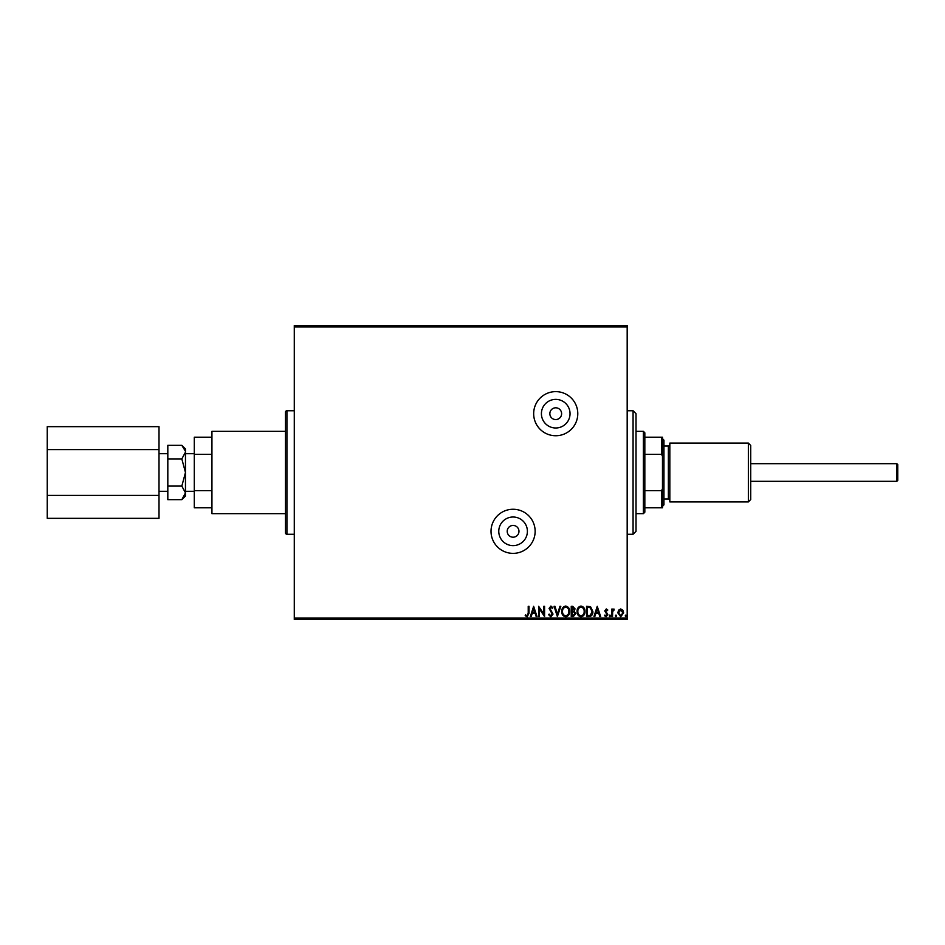 <?xml version="1.0" encoding="UTF-8"?>
<svg xmlns="http://www.w3.org/2000/svg" width="945" height="945" viewBox="0 0 945 945"><rect width="100%" height="100%" fill="white"/><g stroke="black" fill="none" stroke-linecap="round" stroke-linejoin="round"><path stroke-width="1.42" d="M555.731 419.568A5.883 5.883 0 0 0 561.613 413.686A5.883 5.883 0 0 0 555.731 407.803A5.883 5.883 0 0 0 549.848 413.686A5.883 5.883 0 0 0 555.731 419.568M513.088 537.197A5.883 5.883 0 0 0 518.97 531.314A5.883 5.883 0 0 0 513.088 525.432A5.883 5.883 0 0 0 507.205 531.314A5.883 5.883 0 0 0 513.088 537.197M513.088 545.619A14.305 14.305 0 0 0 527.393 531.314A14.305 14.305 0 0 0 513.088 517.01A14.305 14.305 0 0 0 498.771 531.314A14.305 14.305 0 0 0 513.088 545.619M555.731 427.99A14.305 14.305 0 0 0 570.036 413.686A14.305 14.305 0 0 0 555.731 399.381A14.305 14.305 0 0 0 541.414 413.686A14.305 14.305 0 0 0 555.731 427.99M555.731 435.739A22.054 22.054 0 0 0 577.785 413.686A22.054 22.054 0 0 0 555.731 391.632A22.054 22.054 0 0 0 533.665 413.686A22.054 22.054 0 0 0 555.731 435.739M513.088 553.368A22.054 22.054 0 0 0 535.142 531.314A22.054 22.054 0 0 0 513.088 509.26A22.054 22.054 0 0 0 491.022 531.314A22.054 22.054 0 0 0 513.088 553.368M286.926 410.744L286.926 534.256A1.465 1.465 0 0 1 285.461 532.791L285.461 412.209A1.465 1.465 0 0 1 286.926 410.744L294.285 410.744M286.926 534.256L294.285 534.256M618.585 610.198L620.723 608.946L622.861 610.186L623.629 612.868L620.723 616.731L617.817 612.868L618.585 610.198M611.746 616.601L611.746 609.076L612.537 609.076L612.537 610.186L613.919 608.946L614.144 610.009L612.667 611.498L612.537 616.601L611.746 616.601M606.265 608.946L607.789 610.021L607.328 610.659L606.312 609.868L605.544 610.883L607.789 614.557L606.123 616.731L604.493 615.715L604.942 615.018L606.028 615.809L606.997 614.604L604.753 610.919L606.265 608.946M588.936 616.601L586.55 616.601L586.55 606.312L590.554 606.678L592.881 611.58C592.999 614.557 591.688 616.223 588.936 616.601M571.241 616.601L571.241 606.312L572.694 606.312L575.068 608.864L574.099 611.049L575.729 613.683L573.296 616.601L571.241 616.601M557.385 616.601L554.077 606.312L554.939 606.312L557.444 614.12L559.948 606.312L560.81 606.312L557.385 616.601M539.43 616.601L538.638 616.601L538.638 606.312L543.788 613.99L543.788 606.312L544.58 606.312L544.58 616.601L539.43 608.946L539.43 616.601M528.22 613.151L528.22 606.312L529.011 606.312L529.011 613.258L527.133 616.872L525.184 615.679L525.585 614.888L527.121 615.809L528.22 613.151M294.285 618.077L627.185 618.077L627.185 619.542L294.285 619.542L294.285 325.458L627.185 325.458L627.185 326.923L294.285 326.923M627.185 618.077L627.185 326.923M533.63 606.312L537.055 616.601L536.193 616.601L535.142 613.305L532.248 613.305L531.196 616.601L530.334 616.601L533.63 606.312M550.852 616.872L548.537 614.616L549.187 614.096L550.793 615.809L552.234 614.061L549.069 608.45L550.911 606.04L552.896 607.789L552.282 608.426L550.9 607.103L549.86 608.403L553.026 614.085L550.852 616.872M561.732 611.498C561.684 608.568 562.984 606.749 565.642 606.04C568.37 606.678 569.705 608.486 569.658 611.45C569.705 614.392 568.394 616.199 565.712 616.872C563.019 616.223 561.696 614.427 561.732 611.498M577.041 611.498C576.982 608.568 578.293 606.749 580.951 606.04C583.679 606.678 585.014 608.486 584.967 611.45C585.014 614.392 583.703 616.199 581.01 616.872C578.328 616.223 577.005 614.427 577.041 611.498M597.24 606.312L600.666 616.601L599.803 616.601L598.74 613.305L595.858 613.305L594.795 616.601L593.933 616.601L597.24 606.312M609.241 615.88L609.903 615.018L610.564 615.88L609.903 616.731L609.241 615.88M615.313 615.88L615.975 615.018L616.636 615.88L615.975 616.731L615.313 615.88M625.212 615.88L625.874 615.018L626.535 615.88L625.874 616.731L625.212 615.88M534.799 612.254L533.689 608.793L532.59 612.254L534.799 612.254M568.866 611.45C568.902 609.1 567.839 607.647 565.677 607.103C563.527 607.67 562.476 609.135 562.523 611.498C562.488 613.837 563.539 615.278 565.677 615.809C567.851 615.278 568.914 613.825 568.866 611.45M572.847 607.363L572.032 607.363L572.032 610.659L574.276 608.875L572.847 607.363M572.434 611.722L572.032 615.549L572.93 615.549L574.938 613.683L573.686 611.84L572.434 611.722M584.175 611.45C584.211 609.1 583.148 607.647 580.986 607.103C578.836 607.67 577.785 609.135 577.832 611.498C577.797 613.837 578.848 615.278 580.986 615.809C583.159 615.278 584.223 613.825 584.175 611.45M587.341 607.363L587.341 615.549L590.306 615.289L592.09 611.58L590.141 607.659L587.341 607.363M598.409 612.254L597.299 608.793L596.189 612.254L598.409 612.254M622.838 612.868L620.723 609.868L618.609 612.868L620.723 615.809L622.838 612.868M633.067 410.744L636.009 413.686L636.009 531.314L633.067 534.256L633.067 410.744L627.185 410.744M633.067 534.256L627.185 534.256M643.368 431.333L644.833 432.798L644.833 512.202L643.368 513.667L643.368 431.333L636.009 431.333M644.833 437.204L662.48 437.204L662.48 507.796L661.595 507.796L661.595 490.691L662.48 488.671M644.833 490.691L661.595 490.691M662.48 456.329L661.595 454.309L661.595 437.204M644.833 454.309L661.595 454.309M644.833 507.796L661.595 507.796M896.864 463.676L897.75 464.562L897.75 480.438L896.864 481.324L896.864 463.676L750.708 463.676M285.461 513.667L211.94 513.667L211.94 431.333L285.461 431.333M185.468 452.123L181.83 458.916L185.468 472.5L181.83 486.084L185.468 492.877L181.83 499.669L185.468 496.03L185.468 448.969L181.83 445.331L185.397 451.19M211.94 490.691L194.292 490.691L194.292 507.796L211.94 507.796M194.292 490.691L194.292 437.204L211.94 437.204M211.94 454.309L194.292 454.309M184.452 496.361L185.468 492.877M181.83 499.669L167.82 499.669L167.82 445.331L181.83 445.331M167.82 458.916L181.83 458.916M167.82 486.084L181.83 486.084M159.008 495.416L159.008 518.344L47.25 518.344L47.25 495.416L159.008 495.416L159.008 426.656L47.25 426.656L47.25 449.584L159.008 449.584M47.25 495.416L47.25 449.584M750.708 445.449L750.708 499.551L748.357 501.913L748.357 443.087L750.708 445.449M662.48 438.681L663.945 440.146L663.945 504.854L662.48 506.319M663.945 498.972L668.363 498.972A1.465 1.465 0 0 1 669.828 500.437M663.945 446.028L668.363 446.028A1.465 1.465 0 0 0 669.828 444.563M748.357 501.913L669.828 501.913L669.828 443.087L748.357 443.087M668.363 498.972L668.363 446.028M643.368 513.667L636.009 513.667M159.008 453.706L167.82 453.706M185.468 453.706L194.292 453.706M185.468 491.294L194.292 491.294M159.008 491.294L167.82 491.294M896.864 481.324L750.708 481.324"/></g></svg>

